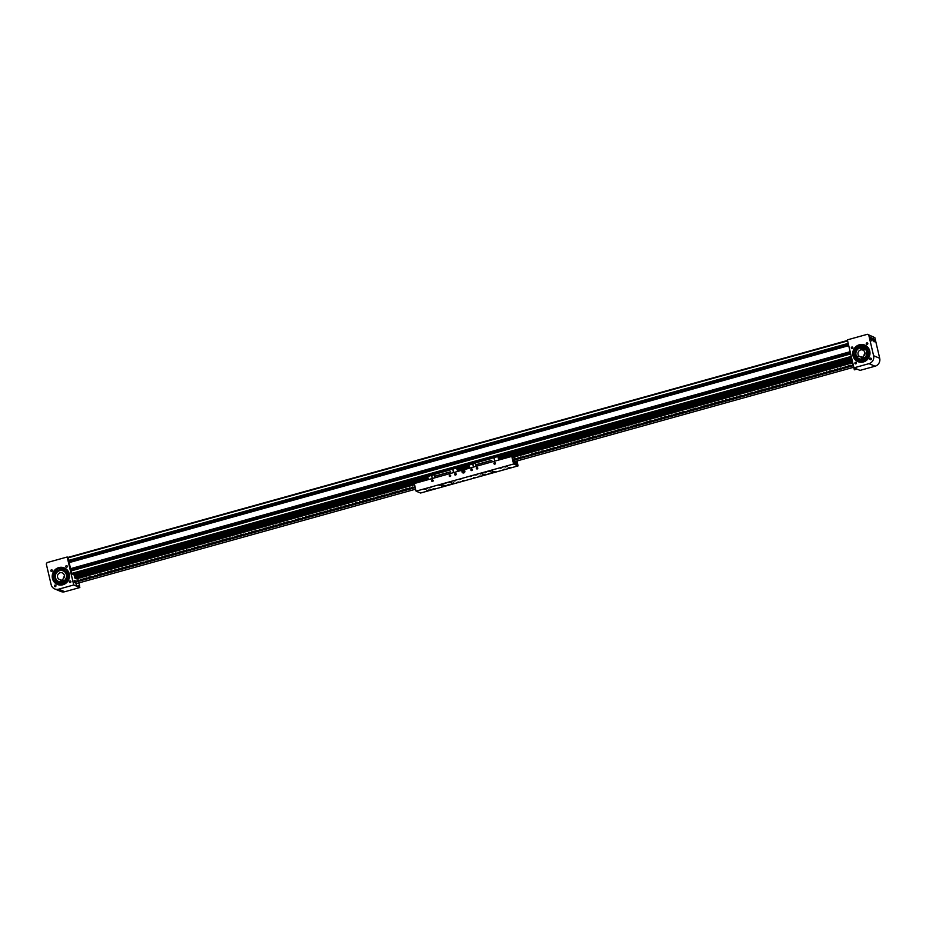<?xml version="1.0" encoding="UTF-8"?>
<svg xmlns="http://www.w3.org/2000/svg" width="926" height="926" viewBox="0 0 926 926"><rect width="100%" height="100%" fill="white"/><g stroke="black" fill="none" stroke-linecap="round" stroke-linejoin="round"><path stroke-width="1.39" d="M76.326 578.854L414.559 484.715L76.326 578.854L75.052 578.275L74.034 574.375M428.101 478.927L74.717 577.28L428.113 478.974M99.776 572.141L98.075 572.303L99.776 572.141M116.028 567.615L114.326 567.777L116.028 567.615M132.279 563.101L130.578 563.263L132.279 563.101M148.53 558.575L146.84 558.737L148.53 558.575M164.793 554.049L163.092 554.211L164.793 554.049M181.045 549.523L179.343 549.685L181.045 549.523M197.296 544.997L195.594 545.159L197.296 544.997M213.547 540.471L211.857 540.634L213.547 540.471M229.81 535.957L228.109 536.119L229.81 535.957M246.061 531.431L244.36 531.593L246.061 531.431M262.313 526.906L260.611 527.068L262.313 526.906M278.564 522.38L276.874 522.542L278.564 522.38M294.827 517.854L293.125 518.016L294.827 517.854M311.078 513.34L309.377 513.502L311.078 513.34M327.329 508.814L325.628 508.976L327.329 508.814M343.581 504.288L341.891 504.45L343.581 504.288M359.844 499.762L358.142 499.924L359.844 499.762M376.095 495.236L374.393 495.398L376.095 495.236M392.346 490.711L390.645 490.873L392.346 490.711M408.597 486.196L406.908 486.358L408.597 486.196M522.38 454.527L520.678 454.689L522.38 454.527M538.631 450.001L536.941 450.163L538.631 450.001M554.882 445.475L553.192 445.637L554.882 445.475M571.145 440.95L569.444 441.112L571.145 440.95M587.397 436.424L585.695 436.586L587.397 436.424M603.648 431.91L601.958 432.072L603.648 431.91M619.899 427.384L618.209 427.546L619.899 427.384M636.162 422.858L634.46 423.02L636.162 422.858M652.413 418.332L650.712 418.494L652.413 418.332M668.665 413.806L666.963 413.968L668.665 413.806M684.916 409.292L683.226 409.454L684.916 409.292M701.179 404.766L699.477 404.928L701.179 404.766M717.43 400.24L715.729 400.402L717.43 400.24M733.681 395.715L731.98 395.877L733.681 395.715M749.933 391.189L748.243 391.351L749.933 391.189M766.196 386.663L764.494 386.825L766.196 386.663M782.447 382.149L780.745 382.311L782.447 382.149M798.698 377.623L796.997 377.785L798.698 377.623M814.949 373.097L813.26 373.259L814.949 373.097M831.212 368.571L829.511 368.733L831.212 368.571M847.464 364.045L845.762 364.207L847.464 364.045M83.514 576.666L81.824 576.829L83.514 576.666M74.149 575.104L73.559 574.514M73.073 574.652L851.619 357.968M850.323 352.447L70.746 569.421M850.242 352.111L70.665 569.085M848.378 344.136L68.79 561.11M848.297 343.801L68.721 560.774M54.402 586.1A0.81 0.776 112.7 0 1 55.479 585.151A0.81 0.776 112.7 0 1 55.664 586.494A0.81 0.776 112.7 0 1 54.402 586.1M50.826 570.833A0.81 0.776 112.7 0 1 51.891 569.872A0.81 0.776 112.7 0 1 52.087 571.215A0.81 0.776 112.7 0 1 50.826 570.833M65.769 566.666A0.81 0.776 112.7 0 1 66.834 565.717A0.81 0.776 112.7 0 1 67.019 567.059A0.81 0.776 112.7 0 1 65.769 566.666M69.346 581.945A0.81 0.776 112.7 0 1 70.422 580.984A0.81 0.776 112.7 0 1 70.608 582.338A0.81 0.776 112.7 0 1 69.346 581.945M75.284 580.88L74.161 580.428L74.728 582.651L76.522 583.403M57.528 584.491A8.959 8.577 112.7 0 1 55.514 569.698A8.959 8.577 112.7 0 1 64.426 567.974M52.446 578.519A8.959 8.577 112.7 0 1 64.299 567.916A8.959 8.577 112.7 0 1 66.394 582.824A8.959 8.577 112.7 0 1 52.446 578.519M55.815 569.675A8.959 8.577 112.7 0 1 59.472 567.731M47.122 562.58L67.17 557.001L73.733 584.977L58.697 589.168A6.494 6.227 112.7 0 1 51.138 584.63L46.3 563.992L47.122 562.58M74.288 575.162L71.719 573.588L67.899 557.313L67.17 557.001M79.358 585.521L79.833 587.535L73.733 584.977M77.703 578.472L78.085 580.104M79.833 587.535L64.797 591.714A6.494 6.227 112.7 0 1 60.827 591.482L54.727 588.924M55.502 577.72A5.776 5.533 -67.3 0 0 64.496 580.498A5.776 5.533 -67.3 0 0 63.153 570.879A5.776 5.533 -67.3 0 0 55.502 577.72M57.539 577.153A3.611 3.461 112.7 0 1 62.308 572.881A3.611 3.461 112.7 0 1 62.771 579.19L63.026 580.278L60.861 580.88L60.607 579.792A3.611 3.461 112.7 0 1 57.539 577.153M63.385 578.657A3.611 3.461 112.7 0 1 64.403 576.238M62.285 580.486L60.607 579.792M53.858 579.56A8.299 7.952 112.7 0 1 53.395 575.567M56.382 570.057A8.299 7.952 112.7 0 1 59.414 568.437M63.917 570.115L63.952 570.138A6.771 6.494 112.7 0 1 67.841 576.84A6.771 6.494 112.7 0 1 58.732 582.628L58.685 582.616A6.771 6.494 112.7 0 1 54.796 575.914A6.771 6.494 112.7 0 1 63.917 570.115A6.771 6.494 112.7 0 1 67.806 576.817A6.771 6.494 112.7 0 1 58.685 582.616M53.65 579.051A8.299 7.952 112.7 0 1 53.361 575.59L53.882 575.312A7.802 7.477 112.7 0 1 56.764 570.323L55.653 569.559M56.347 570.034A8.299 7.952 112.7 0 1 59.426 568.402M55.629 569.583L56.613 570.266A7.802 7.477 -67.3 0 0 53.731 575.254L53.013 575.845A8.253 7.906 -67.3 0 0 67.829 579.838A8.253 7.906 -67.3 0 0 65.781 569.224L65.572 569.259A8.299 7.952 112.7 0 1 67.123 570.52M56.046 569.837L59.449 568.032M55.873 569.721A8.959 8.577 112.7 0 1 59.472 567.788L55.873 569.71M59.299 570.763A6.065 5.811 112.7 0 1 63.639 570.775C70.7 573.321 65.734 585.197 58.963 581.968A6.065 5.811 112.7 0 1 55.907 578.877M63.153 570.879L63.605 571.064A5.776 5.533 112.7 0 1 62.158 582.06A5.776 5.533 112.7 0 1 59.148 581.725L58.697 581.54M55.155 570.81L54.53 571.134L55.155 570.81M55.051 570.682L54.784 571.33M61.324 567.615L60.688 567.939L61.324 567.615M61.22 567.488L60.942 568.136M64.889 569.467A7.802 7.477 -67.3 0 0 59.391 568.83L59.484 567.603M57.852 583.542A8.253 7.906 112.7 0 1 53.164 575.903L53.21 575.521M59.391 568.83L59.542 568.888A7.802 7.477 112.7 0 1 64.23 569.143M871.378 358.721A0.81 0.776 -67.3 0 0 870.127 358.339A0.81 0.776 -67.3 0 0 870.313 359.682A0.81 0.776 -67.3 0 0 871.378 358.721M867.801 343.453A0.81 0.776 -67.3 0 0 866.539 343.06A0.81 0.776 -67.3 0 0 866.724 344.403A0.81 0.776 -67.3 0 0 867.801 343.453M852.858 347.609A0.81 0.776 -67.3 0 0 851.596 347.215A0.81 0.776 -67.3 0 0 851.793 348.57A0.81 0.776 -67.3 0 0 852.858 347.609M856.446 362.888A0.81 0.776 -67.3 0 0 855.184 362.494A0.81 0.776 -67.3 0 0 855.369 363.837A0.81 0.776 -67.3 0 0 856.446 362.888M874.202 340.108L873.125 337.944L873.137 339.668L874.213 341.833L874.202 340.108M871.91 339.159L870.834 336.983L870.845 338.708L871.922 340.884L871.91 339.159M869.757 351.047A8.959 8.577 -67.3 0 0 855.821 346.729A8.959 8.577 -67.3 0 0 857.904 361.638A8.959 8.577 -67.3 0 0 869.757 351.047M864.942 345.178A8.959 8.577 -67.3 0 0 853.228 355.827A8.959 8.577 -67.3 0 0 858.043 361.696M860.682 344.831A8.959 8.577 -67.3 0 0 859.49 345.132L860.682 344.831A8.959 8.577 -67.3 0 1 863.507 344.808A8.959 8.577 -67.3 0 0 859.467 345.085M867.419 334.286L847.371 339.865L853.934 367.842L860.034 370.388L875.07 366.21A6.494 6.227 -67.3 0 0 879.7 358.281L874.862 337.643L867.419 334.286L874.862 337.643M853.934 367.842L868.97 363.652A6.494 6.227 -67.3 0 0 873.6 355.723L868.762 335.085M859.803 345.653A8.299 7.952 -67.3 0 1 863.206 345.398A8.299 7.952 -67.3 0 0 859.814 345.676M854.987 349.565A8.299 7.952 -67.3 0 0 853.853 353.628M859.212 359.82L859.247 359.832A6.771 6.494 -67.3 0 0 867.697 350.387A6.771 6.494 -67.3 0 0 864.467 347.331L864.433 347.319A6.771 6.494 -67.3 0 0 855.983 356.776A6.771 6.494 -67.3 0 0 866.562 358.049A6.771 6.494 -67.3 0 0 864.433 347.319M858.24 345.653A8.959 8.577 -67.3 0 0 857.881 345.849L857.985 346.301M863.379 345.062A8.67 8.299 -67.3 0 0 859.617 345.34M869.051 349.796A8.299 7.952 -67.3 0 0 868.449 348.732L868.519 348.743M858.552 360.7A8.253 7.906 112.7 0 1 854.64 349.773L854.941 349.565A8.299 7.952 -67.3 0 0 853.865 352.899M856.423 356.082L865.937 357.725L866.759 350.19L859.814 347.968M859.212 358.744L859.664 358.929A5.776 5.533 -67.3 0 0 866.47 350.178A5.776 5.533 -67.3 0 0 864.12 348.269L863.669 348.083A5.776 5.533 112.7 0 1 865.011 357.702A5.776 5.533 112.7 0 1 856.018 354.913A5.776 5.533 112.7 0 1 863.669 348.083M864.919 353.443A3.611 3.461 -67.3 0 0 863.9 355.862M861.122 356.996L861.377 358.084L863.553 357.482L863.287 356.394A3.611 3.461 -67.3 0 0 862.835 350.074A3.611 3.461 -67.3 0 0 858.055 354.357A3.611 3.461 -67.3 0 0 861.122 356.996L862.8 357.691M865.069 345.236L864.791 345.884M865.208 345.514L864.502 345.548L865.208 345.514M858.39 345.93L857.696 345.965L858.39 345.93M859.293 345.004L859.918 346.023A7.802 7.477 -67.3 0 0 855.369 349.461L855.52 349.53A7.802 7.477 112.7 0 1 860.069 346.092L859.386 344.97M867.708 348.708L868.449 348.732L867.708 348.708A7.802 7.477 -67.3 0 0 862.986 345.838L863.541 344.761M862.986 345.838L863.136 345.896A7.802 7.477 112.7 0 1 864.745 346.347M854.791 349.496L854.49 349.715A8.253 7.906 -67.3 0 0 867.546 358.374A8.253 7.906 -67.3 0 0 868.611 348.847L868.287 348.674M873.762 340.884L873.311 338.974L873.762 340.884M871.47 339.935L871.019 338.013L871.47 339.935M432.928 480.131A0.81 0.776 -67.3 0 0 432.349 481.508M431.62 480.918A0.81 0.776 112.7 0 1 432.685 479.957A0.81 0.776 112.7 0 1 432.87 481.312A0.81 0.776 112.7 0 1 431.62 480.918M455.962 473.718A0.81 0.776 -67.3 0 0 455.384 475.107M454.643 474.506A0.81 0.776 112.7 0 1 455.708 473.556A0.81 0.776 112.7 0 1 455.905 474.899A0.81 0.776 112.7 0 1 454.643 474.506M450.499 475.316A0.718 0.695 -67.3 0 0 450.001 476.52M449.307 475.999A0.718 0.695 112.7 0 1 450.256 475.142A0.718 0.695 112.7 0 1 450.43 476.346A0.718 0.695 112.7 0 1 449.307 475.999M472.214 469.193A0.81 0.776 -67.3 0 0 471.635 470.582M470.894 469.991A0.81 0.776 112.7 0 1 471.971 469.031A0.81 0.776 112.7 0 1 472.156 470.373A0.81 0.776 112.7 0 1 470.894 469.991M495.422 463.579L495.236 462.792A0.81 0.776 -67.3 0 0 494.658 464.169M493.928 463.579A0.81 0.776 112.7 0 1 494.993 462.618A0.81 0.776 112.7 0 1 495.178 463.961A0.81 0.776 112.7 0 1 493.928 463.579M477.596 467.769A0.718 0.695 -67.3 0 0 477.087 468.984M476.392 468.452A0.718 0.695 112.7 0 1 477.353 467.595A0.718 0.695 112.7 0 1 477.515 468.799A0.718 0.695 112.7 0 1 476.392 468.452M486.544 472.04L485.166 472.387L486.544 472.04M489.599 473.313L488.222 473.661L489.599 473.313M448.96 484.622L447.582 484.969L448.96 484.622M445.915 483.349L444.526 483.696L445.915 483.349M505.121 467.063L507.24 466.322L505.029 466.692M508.166 468.336L510.295 467.595L508.085 467.966M428.252 490.583L430.37 489.842L428.229 490.502M425.208 489.31L427.326 488.569L425.184 489.229M461.981 471.878A1.516 1.458 112.7 0 1 463.984 470.084A1.516 1.458 112.7 0 1 464.343 472.607A1.516 1.458 112.7 0 1 461.981 471.878M462.954 472.931A1.516 1.458 112.7 0 1 464.111 470.142M473.348 477.839L474.725 477.48L473.348 477.839M478.765 476.323L480.143 475.976L478.765 476.323M490.954 472.931L492.331 472.584L490.954 472.931M462.502 480.849L463.891 480.501L462.502 480.849M457.085 482.353L458.474 482.006L457.085 482.353M444.897 485.756L446.274 485.398L444.897 485.756M503.142 469.54L504.52 469.193L503.142 469.54M432.708 489.148L434.086 488.789L432.708 489.148M439.144 485.444L441.69 484.784L439.144 485.444M480.316 473.985L482.874 473.325L480.316 473.985M482.759 475.003L485.305 474.344L482.759 475.003M492.505 472.283L495.063 471.635L492.505 472.283M490.074 471.265L492.62 470.616L490.074 471.265M448.89 482.724L451.448 482.076L448.89 482.724M451.332 483.742L453.89 483.094L451.332 483.742M441.575 486.463L444.133 485.803L441.575 486.463M470.292 476.554L471.67 476.207L470.292 476.554M475.709 475.05L477.087 474.702L475.709 475.05M487.898 471.658L489.287 471.311L487.898 471.658M459.458 479.575L460.835 479.217L459.458 479.575M454.041 481.08L455.418 480.733L454.041 481.08M441.852 484.472L443.23 484.124L441.852 484.472M500.086 468.267L501.475 467.908L500.086 468.267M429.652 487.875L431.041 487.516L429.652 487.875M511.8 456.391L513.594 464.007L416.063 491.15L414.281 483.534L511.8 456.391L513.594 462.757L517.437 464.366L516.662 461.067M416.063 491.15L420.566 493.026L518.085 465.882L513.594 464.007M516.94 460.986L518.085 465.882M475.351 462.815L468.857 464.62L469.54 468.151M473.58 467.028L472.735 463.903L468.834 465.118M473.475 467.051L472.735 463.903M473.441 467.063L472.735 464.03M475.408 463.278L472.873 463.984M852.406 361.337L499.438 459.574L852.29 360.862L499.311 458.567L852.175 360.353L499.311 458.567L498.061 456.495L475.351 462.734L476.138 466.31M491.451 458.335L498.061 456.495M495.329 463.787L495.097 462.803M494.715 461.148L493.998 458.104M494.843 461.102L494.137 458.069M498.038 456.981L498.744 460.025M498.663 458.439L499.033 459.747M499.565 459.794L852.418 361.395M491.324 458.532L475.339 462.977M491.741 460.338L475.756 464.783M491.787 460.43L475.802 464.875M498.825 458.474L499.183 459.632L498.825 458.474M499.079 459.377L498.929 458.729L499.079 459.377M469.193 466.727L469.551 467.873M434.167 474.274L427.673 476.08L428.368 479.61M433.021 481.126L432.789 480.143M432.407 478.487L431.562 475.362L427.65 476.577M432.94 481.242L432.685 480.166L432.917 481.277M432.303 478.51L431.562 475.362M432.268 478.522L431.551 475.489M434.236 474.737L431.69 475.455M469.482 467.908L458.254 471.033L469.274 467.468L458.139 470.026L469.158 466.959L458.139 470.026L456.877 467.954L434.178 474.193L434.965 477.77M450.267 469.795L456.877 467.954M453.532 472.607L452.826 469.575M453.671 472.573L452.953 469.528M456.854 468.44L457.571 471.484M457.583 469.864L457.849 471.207M458.382 471.253L469.505 467.966M450.14 469.991L434.167 474.436M450.568 471.797L434.583 476.242M450.615 471.89L434.63 476.334M457.652 469.933L458.011 471.091L457.652 469.933M457.907 470.836L457.757 470.188L457.907 470.836M428.02 478.186L428.379 479.332M449.747 482.249L450.557 482.064M452.177 483.268L452.999 483.083M439.989 484.958L440.799 484.773M442.385 485.988L443.184 485.803M490.919 470.79L491.729 470.605M481.161 473.499L481.983 473.313M483.557 474.54L484.344 474.344M493.35 471.809L494.16 471.623M516.5 463.613L515.77 461.356L516.754 461.518L517.426 464.354L516.222 461.298M514.138 462.988L513.918 462.016M516.106 458.74L512.147 456.564L512.807 459.331L515.261 458.428L515.99 458.96M516.233 463.081L515.932 461.97L516.233 463.081M515.25 462.664L514.949 461.553L515.25 462.664M514.254 462.259L513.953 461.136L514.254 462.259M424.513 489.194L425.289 489.067L424.513 489.194M427.569 490.479L428.344 490.34L427.569 490.479M505.793 466.623L506.557 466.403L505.793 466.623M508.883 467.908L509.589 467.734L508.872 467.838M462.757 471.681A0.718 0.695 -67.3 0 0 463.602 472.191A0.718 0.695 -67.3 0 0 464.111 471.311A0.718 0.695 -67.3 0 0 463.278 470.802A0.718 0.695 -67.3 0 0 462.757 471.681M462.468 471.554L463.741 470.535L464.111 472.225L462.491 471.751L463.833 470.408L462.734 470.686L463.741 470.535L462.525 471.728L464.065 472.179L463.718 470.582M462.398 471.797L463.15 472.642L462.398 471.797L463.15 472.642L462.815 470.813M462.734 470.686L463.833 470.408L464.771 471.311L463.324 472.711L464.597 471.241L463.833 470.408L462.479 471.531M463.162 472.422L462.525 471.728M79.543 585.463L76.835 586.216L75.978 583.97L78.791 582.767L79.543 585.463L78.791 582.767M853.749 367.078L854.328 369.833L856.955 369.104M853.471 367.321L515.226 461.461M853.413 365.643L513.502 460.245M814.035 376.014L814.822 375.053L816.975 375.285L817.531 374.301L819.684 374.532L821.374 373.236L822.392 373.78L824.082 372.472L825.008 373.051L826.791 371.72L827.717 372.298L829.499 370.967L830.518 371.511L831.073 370.527L833.226 370.759L834.928 369.462L835.935 370.006L837.636 368.71L838.643 369.254L840.345 367.958L841.364 368.502L843.054 367.205L843.968 367.772L845.762 366.441L846.677 367.02L848.471 365.689L849.489 366.233L850.045 365.249L852.198 365.481L853.124 364.393M800.492 379.776L801.279 378.827L803.34 379.081L803.988 378.074L806.048 378.329L806.696 377.322L808.757 377.576L809.405 376.558L813.699 375.898M743.601 395.61L745.523 394.337L746.449 394.916L748.231 393.585L749.157 394.163L749.805 393.145L751.958 393.376L752.514 392.392L754.667 392.624L755.222 391.64L757.375 391.872L757.931 390.888L760.084 391.119L760.64 390.135L762.793 390.367L763.348 389.383L765.408 389.638L766.068 388.631L768.117 388.885L768.777 387.878L770.918 388.098L771.485 387.114L773.627 387.346L774.194 386.362L776.347 386.593L776.902 385.61L779.055 385.841L779.611 384.857L781.764 385.089L782.32 384.105L784.368 384.359L785.028 383.352L787.077 383.607L787.737 382.6L789.89 382.82L790.445 381.836L792.598 382.068L793.154 381.084L795.214 381.338L795.862 380.331L800.157 379.672M730.058 399.384L730.845 398.423L732.906 398.678L733.554 397.671L735.614 397.925L736.263 396.918L738.323 397.173L738.971 396.166L743.265 395.506M686.71 411.445L688.631 410.172L689.557 410.75L690.206 409.732L692.359 409.963L692.914 408.979L695.067 409.211L695.623 408.227L697.776 408.459L698.331 407.475L700.484 407.706L701.051 406.722L703.193 406.954L703.76 405.97L705.809 406.225L706.469 405.218L708.517 405.472L709.177 404.465L711.33 404.685L711.886 403.701L714.039 403.933L714.594 402.949L716.747 403.18L717.303 402.197L719.456 402.428L720.011 401.444L722.164 401.676L722.72 400.692L724.769 400.946L725.428 399.939L729.723 399.28M659.625 418.992L660.412 418.031L662.565 418.263L663.12 417.279L665.273 417.51L665.829 416.526L667.889 416.781L668.537 415.774L670.598 416.029L671.246 415.01L673.306 415.265L673.954 414.258L676.015 414.512L676.663 413.505L678.723 413.76L679.371 412.753L681.432 413.008L682.08 412.001L686.374 411.341M616.276 431.053L617.063 430.092L619.216 430.324L619.772 429.34L621.925 429.571L622.48 428.588L624.633 428.819L625.189 427.835L627.249 428.09L627.897 427.083L629.958 427.337L630.606 426.33L632.759 426.55L633.315 425.566L635.467 425.798L636.035 424.814L638.176 425.046L638.743 424.062L640.885 424.293L641.452 423.309L643.605 423.541L644.16 422.557L646.209 422.812L646.869 421.805L648.918 422.059L649.577 421.052L651.73 421.272L652.286 420.288L654.335 420.543L654.995 419.536L659.289 418.876M602.733 434.826L603.52 433.866L605.581 434.12L606.229 433.113L608.289 433.368L608.938 432.361L610.998 432.616L611.646 431.597L615.94 430.937M545.842 450.649L547.764 449.376L548.69 449.955L550.472 448.624L551.398 449.203L553.181 447.871L554.199 448.415L554.755 447.432L556.908 447.663L557.464 446.679L559.617 446.911L560.172 445.927L562.325 446.158L562.881 445.175L565.034 445.406L565.589 444.422L567.65 444.677L568.309 443.67L570.358 443.924L571.018 442.917L573.159 443.137L573.726 442.153L575.868 442.385L576.435 441.401L578.588 441.633L579.144 440.649L581.296 440.88L581.852 439.896L584.005 440.128L584.561 439.144L586.609 439.399L587.269 438.392L589.318 438.646L589.978 437.639L592.027 437.894L592.686 436.875L594.839 437.107L595.395 436.123L597.455 436.377L598.103 435.37L602.398 434.711M532.3 454.423L533.087 453.462L535.147 453.717L535.795 452.71L537.856 452.964L538.504 451.957L540.564 452.212L541.212 451.205L545.507 450.545M515.713 458.833L531.964 454.319M74.531 582.419L415.23 487.597M414.941 486.347L413.239 487.655L412.313 487.076L410.531 488.407L409.605 487.84L407.915 489.136L405.762 488.905L404.975 489.866M404.639 489.75L400.345 490.41L399.696 491.417L397.636 491.162L397.08 492.146L394.927 491.914L394.268 492.933L392.219 492.678L391.559 493.685L389.51 493.431L388.955 494.415L386.802 494.183L386.246 495.167L384.093 494.935L383.538 495.919L381.385 495.688L380.829 496.672L378.676 496.44L378.109 497.424L375.968 497.193L375.308 498.211L373.259 497.956L372.599 498.964L370.55 498.709L369.891 499.716L367.83 499.461L367.275 500.445L365.122 500.214L364.566 501.197L362.413 500.966L361.858 501.95L359.705 501.718L359.149 502.702L356.996 502.471L356.441 503.455L355.422 502.911L353.639 504.242L352.713 503.663L350.931 504.994L348.87 504.739L348.083 505.689M347.748 505.584L343.453 506.244L342.805 507.251L340.745 506.997L340.097 508.004L338.036 507.749L337.388 508.756L335.328 508.513L334.541 509.462M334.205 509.358L329.911 510.018L329.251 511.025L327.202 510.77L326.647 511.754L324.494 511.522L323.938 512.506L321.785 512.275L321.229 513.259L319.076 513.027L318.521 514.011L316.368 513.78L315.708 514.798L313.659 514.543L313 515.55L310.951 515.296L310.384 516.28L308.242 516.048L307.675 517.032L305.534 516.801L304.967 517.784L302.814 517.553L302.258 518.537L300.105 518.305L299.549 519.289L297.396 519.058L296.748 520.076L295.822 519.498L294.04 520.829L293.114 520.25L291.192 521.523M290.857 521.419L286.562 522.079L285.914 523.086L283.854 522.831L283.206 523.838L281.145 523.584L280.497 524.591L278.437 524.336L277.788 525.343L275.728 525.1L275.08 526.107L273.02 525.852L272.371 526.859L270.311 526.605L269.755 527.588L267.602 527.357L267.047 528.341L264.894 528.109L264.107 529.07M263.771 528.954L259.477 529.614L258.817 530.621L256.768 530.366L256.108 531.385L254.06 531.13L253.4 532.137L251.351 531.883L250.796 532.867L248.643 532.635L248.087 533.619L245.934 533.388L245.367 534.371L243.225 534.14L242.658 535.124L240.517 534.892L239.95 535.876L237.808 535.645L237.149 536.663L235.088 536.409L234.44 537.416L232.38 537.161L231.824 538.145L229.671 537.913L229.116 538.897L226.963 538.666L226.407 539.65L224.254 539.418L223.698 540.402L221.546 540.171L220.758 541.131M220.423 541.015L216.128 541.687L215.48 542.694L213.42 542.439L212.772 543.446L210.711 543.192L210.063 544.199L208.003 543.944L207.216 544.905M206.88 544.789L202.586 545.449L201.937 546.456L199.877 546.201L199.229 547.208L197.169 546.965L196.509 547.972L194.46 547.717L193.8 548.724L191.751 548.47L191.196 549.454L189.043 549.222L188.487 550.206L186.334 549.975L185.779 550.958L183.626 550.727L183.07 551.711L180.917 551.479L180.35 552.463L178.209 552.232L177.549 553.25L175.5 552.996L174.84 554.003L172.792 553.748L172.224 554.732L170.071 554.5L169.516 555.484L167.363 555.253L166.807 556.237L164.654 556.005L164.099 556.989L161.946 556.757L161.39 557.741L159.237 557.51L158.589 558.528L157.663 557.95L155.881 559.281L154.955 558.702L153.265 560.01L151.112 559.779L150.325 560.728M149.989 560.624L145.695 561.283L145.046 562.29L142.986 562.036L142.338 563.043L140.277 562.788L139.629 563.795L137.569 563.552L136.782 564.501M136.446 564.397L132.152 565.057L131.492 566.064L129.443 565.809L128.888 566.793L126.735 566.562L126.179 567.545L124.026 567.314L123.471 568.298L121.318 568.066L120.762 569.05L118.609 568.83L117.949 569.837L115.9 569.583L115.241 570.59L113.192 570.335L112.625 571.319L110.483 571.087L109.916 572.071L107.775 571.84L107.208 572.824L105.055 572.592L104.499 573.576L102.346 573.344L101.791 574.328L99.638 574.097L98.989 575.115L98.063 574.537L96.281 575.868L95.355 575.289L93.433 576.562M93.098 576.458L88.803 577.118L88.155 578.125L86.095 577.87L85.447 578.877L83.386 578.623L82.738 579.63L80.678 579.375L80.03 580.394L77.969 580.139L77.321 581.146L75.261 580.891L74.288 581.841M78.976 582.882L415.6 489.194M427.986 478.383L74.705 576.713L427.986 478.418M469.274 467.468L458.162 470.558L469.285 467.514M852.29 360.862L499.334 459.099L852.302 360.909M428.31 479.367L74.821 577.755M74.138 574.826L427.662 476.439M457.386 468.162L468.834 464.979M498.57 456.703L851.723 358.42M851.712 358.362L498.489 456.668M468.845 464.921L457.305 468.128M427.662 476.381L74.126 574.78M74.427 575.486L427.789 477.133M457.861 468.764L468.961 465.674M499.045 457.305L851.885 359.103M851.862 358.999L499.01 457.201M468.938 465.57L457.826 468.66M427.766 477.029L74.393 575.382M852.152 360.237L499.299 458.439M469.158 466.831L458.127 469.899M427.974 478.291L74.693 576.62M74.705 576.782L427.986 478.464M458.139 470.072L469.169 467.005M499.322 458.613L852.186 360.399M74.844 577.812L428.321 479.425M75.087 578.333L414.362 483.904M512.333 456.634L852.545 361.95M852.533 361.892L512.252 456.599M414.35 483.847L75.052 578.275M852.742 362.76L513.583 457.155L852.742 362.76M851.411 357.077L71.881 574.039M851.26 356.429L71.672 573.402M850.67 353.952L71.094 570.914M71.036 570.682L850.624 353.72L71.047 570.694M850.218 352.03L70.642 569.004M850.149 351.706L70.573 568.68M848.725 345.641L69.149 562.603M848.667 345.41L69.091 562.383L848.667 345.41M848.274 343.72L68.698 560.693M848.193 343.396L68.617 560.369M847.614 340.918L68.038 557.88M67.934 557.417L847.51 340.455L67.934 557.429M64.797 591.714L58.697 589.168M868.97 363.652L875.07 366.21M873.6 355.723L879.7 358.281M873.924 341.648L872.975 338.245M873.97 341.752L873.044 338.152M871.644 340.699L870.695 337.295M498.709 459.007L499.114 459.771L498.709 459.007M469.227 466.82L469.413 467.595M457.513 469.864L457.919 471.241L457.421 469.876M428.055 478.279L428.24 479.055M449.006 482.527L451.228 482.006M451.437 483.546L453.671 483.025M439.248 485.236L441.482 484.715M441.69 486.266L443.924 485.733M490.178 471.068L492.412 470.547M480.42 473.776L482.654 473.255M482.863 474.795L485.097 474.274M492.62 472.086L494.854 471.565M516.037 461.542L516.291 463.498L516.037 461.542M515.053 461.136L515.296 463.081L515.053 461.136M515.504 463.208L514.891 460.986M514.057 460.72L514.3 462.664L514.057 460.72M514.52 462.792L513.583 460.581M424.015 489.287L425.219 488.905M427.071 490.572L428.263 490.178M507.043 466.264L505.457 466.577M505.226 466.716L507.147 466.218M508.513 467.85L510.087 467.537M508.305 468L510.133 467.572M515.423 458.486L516.338 458.868M518.132 457.733L519.046 458.115M520.84 456.981L521.755 457.363M523.56 456.217L524.463 456.599M531.686 453.96L532.589 454.342M534.395 453.208L535.309 453.59M537.103 452.455L538.018 452.837M547.937 449.434L548.852 449.816M550.646 448.682L551.56 449.064M553.354 447.929L554.269 448.311M561.48 445.672L562.395 446.054M564.189 444.908L565.103 445.29M566.897 444.156L567.812 444.538M575.023 441.899L575.937 442.281M577.731 441.146L578.646 441.528M580.44 440.394L581.354 440.776M588.577 438.125L589.48 438.507M591.286 437.373L592.189 437.755M593.994 436.621L594.897 437.003M604.828 433.6L605.743 433.981M607.537 432.847L608.451 433.229M610.246 432.095L611.16 432.477M612.954 431.342L613.869 431.724M615.663 430.59L616.577 430.972M618.371 429.838L619.286 430.22M621.08 429.085L621.994 429.456M623.788 428.321L624.703 428.703M631.914 426.064L632.828 426.446M634.623 425.312L635.537 425.694M637.331 424.559L638.245 424.941M645.457 422.291L646.371 422.673M648.165 421.538L649.08 421.92M650.874 420.786L651.788 421.168M659.011 418.529L659.914 418.911M661.72 417.765L662.622 418.147M664.428 417.013L665.331 417.394M675.262 414.003L676.177 414.385M677.971 413.251L678.885 413.633M688.805 410.23L689.72 410.612M691.514 409.477L692.428 409.859M694.222 408.725L695.137 409.107M702.348 406.456L703.262 406.838M705.056 405.704L705.971 406.086M707.765 404.951L708.679 405.333M710.473 404.199L711.388 404.581M713.182 403.447L714.096 403.829M715.891 402.694L716.805 403.076M718.599 401.942L719.514 402.324M721.319 401.178L722.222 401.56M729.445 398.921L730.348 399.303M732.153 398.168L733.068 398.55M734.862 397.416L735.776 397.798M745.696 394.395L746.611 394.777M748.405 393.643L749.319 394.025M751.113 392.89L752.028 393.272M759.239 390.633L760.153 391.004M761.948 389.869L762.862 390.251M764.656 389.117L765.57 389.499M772.782 386.86L773.696 387.242M775.49 386.107L776.405 386.489M778.199 385.355L779.113 385.737M786.336 383.086L787.239 383.468M789.045 382.334L789.947 382.716M791.753 381.581L792.656 381.963M802.587 378.56L803.502 378.942M805.296 377.808L806.21 378.19M808.004 377.056L808.919 377.438M810.713 376.303L811.627 376.685M813.422 375.551L814.336 375.933M816.13 374.798L817.045 375.18M818.839 374.035L819.753 374.417M821.547 373.282L822.462 373.664M829.673 371.025L830.587 371.407M832.381 370.273L833.296 370.655M835.09 369.52L836.004 369.902M843.216 367.252L844.13 367.634M845.924 366.499L846.839 366.881M848.633 365.747L849.547 366.129M413.401 487.516L412.487 487.134M410.693 488.268L409.778 487.886M407.984 489.021L407.07 488.639M397.138 492.042L396.235 491.66M394.43 492.794L393.527 492.412M391.721 493.546L390.818 493.164M383.595 495.815L382.681 495.433M380.887 496.567L379.973 496.186M378.178 497.32L377.264 496.938M370.053 499.577L369.138 499.195M367.344 500.329L366.43 499.947M364.636 501.093L363.721 500.711M356.51 503.35L355.596 502.968M353.801 504.103L352.887 503.721M351.093 504.855L350.178 504.473M340.259 507.876L339.344 507.494M337.55 508.629L336.636 508.247M334.83 509.381L333.927 508.999M326.704 511.638L325.802 511.268M323.996 512.402L323.081 512.02M321.287 513.154L320.373 512.773M318.579 513.907L317.664 513.525M315.87 514.659L314.956 514.277M313.162 515.412L312.247 515.03M310.453 516.164L309.539 515.782M307.745 516.916L306.83 516.534M299.619 519.185L298.704 518.803M296.91 519.937L295.996 519.555M294.202 520.69L293.287 520.308M283.368 523.711L282.453 523.329M280.659 524.463L279.745 524.081M269.825 527.473L268.91 527.091M267.105 528.237L266.202 527.855M264.396 528.989L263.493 528.607M256.271 531.246L255.356 530.864M253.562 531.999L252.648 531.617M250.853 532.751L249.939 532.369M242.728 535.02L241.813 534.638M240.019 535.772L239.105 535.39M237.311 536.524L236.396 536.142M229.185 538.782L228.271 538.4M226.476 539.545L225.562 539.163M223.768 540.298L222.853 539.916M221.059 541.05L220.145 540.668M218.351 541.803L217.436 541.421M215.642 542.555L214.728 542.173M212.934 543.307L212.019 542.925M210.225 544.06L209.311 543.678M199.379 547.081L198.477 546.699M196.671 547.833L195.768 547.451M193.962 548.586L193.059 548.204M185.837 550.854L184.922 550.472M183.128 551.607L182.214 551.225M180.42 552.359L179.505 551.977M172.294 554.616L171.379 554.234M169.585 555.369L168.671 554.987M166.877 556.132L165.962 555.75M158.751 558.39L157.837 558.008M156.043 559.142L155.128 558.76M153.334 559.894L152.42 559.512M142.5 562.915L141.585 562.533M139.791 563.668L138.877 563.286M137.071 564.42L136.168 564.038M128.946 566.689L128.043 566.307M126.237 567.441L125.323 567.059M123.528 568.194L122.614 567.812M120.82 568.946L119.905 568.564M118.111 569.698L117.197 569.316M115.403 570.451L114.488 570.069M112.694 571.203L111.78 570.821M109.986 571.955L109.071 571.585M101.86 574.224L100.946 573.842M99.151 574.977L98.237 574.595M96.443 575.729L95.528 575.347M85.609 578.75L84.694 578.368M82.9 579.502L81.986 579.12M65.954 572.974C67.876 577.338 66.614 580.37 62.158 582.06M866.47 350.178C867.975 352.748 867.755 355.202 865.81 357.563L862.673 359.265M871.679 340.803L870.672 337.18M469.216 466.623L469.679 467.966M428.043 478.082L428.495 479.425M448.902 482.458L451.286 481.89M451.344 483.476L453.728 482.909M439.144 485.166L441.54 484.611M441.586 486.185L443.982 485.629M490.074 470.987L492.47 470.431M480.328 473.707L482.712 473.14M482.77 474.737L485.155 474.17M492.516 472.017L494.889 471.542M516.106 463.81L516.037 461.518L515.25 461.507M515.122 463.394L515.041 461.113L514.254 461.09M423.9 489.298L425.844 488.731M426.955 490.572L428.9 490.004M515.365 458.439L516.372 458.856M518.074 457.687L519.081 458.104M520.782 456.923L521.789 457.351M523.491 456.171L524.498 456.599M531.617 453.914L532.624 454.33M534.325 453.161L535.332 453.578M537.034 452.409L538.041 452.826M547.868 449.388L548.875 449.805M550.576 448.635L551.583 449.052M553.285 447.883L554.304 448.3M561.422 445.614L562.429 446.043M564.131 444.862L565.138 445.29M566.839 444.11L567.846 444.526M574.965 441.852L575.972 442.269M577.674 441.1L578.681 441.517M580.382 440.336L581.389 440.764M588.508 438.079L589.515 438.496M591.216 437.327L592.223 437.743M593.925 436.574L594.932 436.991M604.759 433.553L605.766 433.981M607.468 432.801L608.475 433.218M610.176 432.048L611.183 432.465M612.885 431.296L613.892 431.713M615.593 430.544L616.6 430.96M618.302 429.78L619.32 430.208M621.01 429.027L622.029 429.456M623.73 428.275L624.737 428.703M631.856 426.018L632.863 426.435M634.565 425.265L635.572 425.682M637.273 424.502L638.28 424.93M645.399 422.244L646.406 422.661M648.107 421.492L649.114 421.909M650.816 420.74L651.823 421.156M658.942 418.471L659.949 418.899M661.65 417.719L662.657 418.147M664.359 416.966L665.366 417.394M675.193 413.957L676.2 414.373M677.901 413.193L678.908 413.621M688.736 410.183L689.754 410.6M691.456 409.431L692.463 409.848M694.164 408.679L695.171 409.095M702.29 406.41L703.297 406.838M704.999 405.657L706.006 406.074M707.707 404.905L708.714 405.322M710.416 404.153L711.423 404.569M713.124 403.4L714.131 403.817M715.833 402.648L716.84 403.065M718.541 401.884L719.548 402.312M721.25 401.132L722.257 401.56M729.375 398.875L730.382 399.291M732.084 398.122L733.091 398.539M734.793 397.37L735.8 397.786M745.627 394.349L746.634 394.765M748.335 393.596L749.342 394.013M751.044 392.844L752.062 393.261M759.181 390.575L760.188 391.004M761.89 389.823L762.897 390.251M764.598 389.07L765.605 389.487M772.724 386.813L773.731 387.23M775.432 386.049L776.439 386.478M778.141 385.297L779.148 385.725M786.267 383.04L787.274 383.457M788.975 382.288L789.982 382.704M791.684 381.535L792.691 381.952M802.518 378.514L803.525 378.942M805.226 377.762L806.233 378.178M807.935 377.009L808.942 377.426M810.644 376.257L811.651 376.674M813.352 375.505L814.359 375.921M816.061 374.741L817.079 375.169M818.769 373.988L819.788 374.417M821.489 373.236L822.496 373.664M829.615 370.979L830.622 371.395M832.324 370.226L833.331 370.643M835.032 369.462L836.039 369.891M843.158 367.205L844.165 367.622M845.866 366.453L846.873 366.87M848.575 365.701L849.582 366.117M413.424 487.504L412.417 487.088M410.716 488.257L409.709 487.84M408.007 489.021L407 488.592M397.173 492.03L396.166 491.613M394.464 492.782L393.457 492.366M391.756 493.535L390.749 493.118M383.63 495.804L382.623 495.375M380.922 496.556L379.915 496.139M378.213 497.308L377.206 496.892M370.087 499.577L369.08 499.149M367.379 500.329L366.372 499.901M364.67 501.082L363.663 500.653M356.545 503.339L355.526 502.922M353.825 504.091L352.818 503.675M351.116 504.844L350.109 504.427M340.282 507.865L339.275 507.448M337.573 508.617L336.566 508.2M334.865 509.369L333.858 508.953M326.739 511.638L325.732 511.21M324.031 512.391L323.024 511.962M321.322 513.143L320.315 512.726M318.613 513.895L317.606 513.479M315.905 514.648L314.898 514.231M313.196 515.4L312.189 514.983M310.488 516.164L309.481 515.736M307.779 516.916L306.772 516.488M299.654 519.173L298.647 518.757M296.945 519.926L295.938 519.509M294.236 520.678L293.229 520.262M283.391 523.699L282.384 523.283M280.682 524.452L279.675 524.035M269.848 527.473L268.841 527.044M267.139 528.225L266.132 527.797M264.431 528.977L263.424 528.549M256.305 531.235L255.298 530.818M253.597 531.987L252.59 531.57M250.888 532.751L249.881 532.323M242.762 535.008L241.755 534.591M240.054 535.76L239.047 535.344M237.345 536.513L236.338 536.096M229.22 538.782L228.213 538.353M226.511 539.534L225.493 539.106M223.803 540.286L222.784 539.87M221.082 541.039L220.075 540.622M218.374 541.791L217.367 541.374M215.665 542.543L214.658 542.127M212.957 543.296L211.95 542.879M210.248 544.06L209.241 543.631M199.414 547.069L198.407 546.653M196.706 547.822L195.699 547.405M193.997 548.574L192.99 548.157M185.871 550.843L184.864 550.414M183.163 551.595L182.156 551.178M180.454 552.347L179.447 551.931M172.329 554.616L171.322 554.188M169.62 555.369L168.613 554.94M166.911 556.121L165.904 555.693M158.786 558.378L157.767 557.961M156.066 559.13L155.059 558.714M153.357 559.894L152.35 559.466M142.523 562.904L141.516 562.487M139.814 563.656L138.807 563.24M137.106 564.409L136.099 563.992M128.98 566.677L127.973 566.249M126.272 567.43L125.265 567.001M123.563 568.182L122.556 567.765M120.855 568.934L119.848 568.518M118.146 569.687L117.139 569.27M115.437 570.439L114.43 570.022M112.729 571.203L111.722 570.775M110.02 571.955L109.013 571.527M101.895 574.213L100.888 573.796M99.186 574.965L98.179 574.548M96.478 575.717L95.471 575.301M85.632 578.738L84.625 578.322M82.923 579.491L81.916 579.074"/></g></svg>

